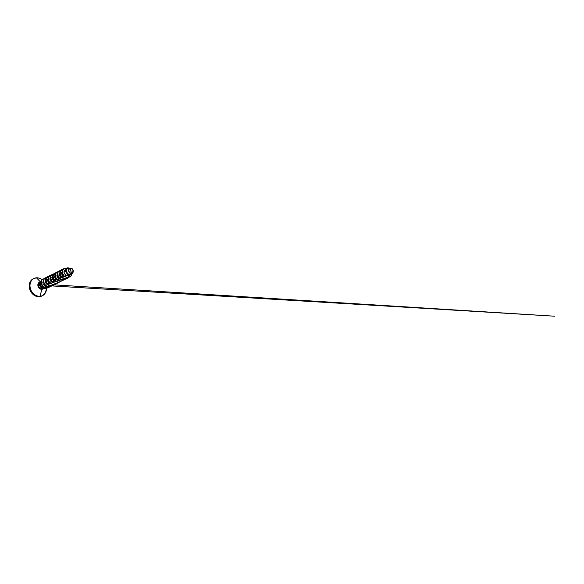 <?xml version="1.0" encoding="UTF-8"?>
<svg xmlns="http://www.w3.org/2000/svg" width="584" height="584" viewBox="0 0 584 584"><rect width="100%" height="100%" fill="white"/><g stroke="black" fill="none" stroke-linecap="round" stroke-linejoin="round"><path stroke-width="0.88" d="M41.625 284.211L40.179 283.948M71.394 273.297A2.577 2.124 -116.4 0 1 68.744 270.969A2.577 2.124 -116.4 0 1 70.438 268.319A20.674 11.074 -94.2 0 0 70.832 270.852A20.674 11.074 -94.2 0 0 71.394 273.297L70.438 268.319C73.204 267.961 74.219 273.246 71.394 273.297L72.788 272.458L72.949 270.166L71.722 268.655L70.022 268.399L68.846 269.56L68.744 270.969L69.715 272.684L71.394 273.297M70.387 268.144L70.08 268.173C67.291 268.618 68.605 273.896 71.409 273.509L71.423 273.465A2.745 2.263 -116.4 0 1 68.598 270.983A2.745 2.263 -116.4 0 1 70.401 268.158L70.401 268.158A2.745 2.263 -116.4 0 1 73.226 270.64A2.745 2.263 -116.4 0 1 71.423 273.465L71.409 273.509C68.605 273.896 67.291 268.618 70.08 268.173L66.853 269.049L66.277 271.202L67.656 273.575L68.897 274.268L71.518 273.954M39.296 296.701L39.968 296.365L39.296 296.701A9.614 7.928 63.6 0 0 41.785 296.022L39.281 296.708C35.398 297.088 31.069 293.767 29.733 289.357C28.28 285.101 29.85 280.393 33.23 278.809A9.614 7.928 63.6 0 0 29.806 289.511A9.614 7.928 63.6 0 0 39.296 296.701L39.296 296.701A9.614 7.928 -116.4 0 1 30.003 290.036A9.614 7.928 -116.4 0 1 32.427 279.283M43.815 288.211A3.818 3.146 -116.4 0 1 41.858 289.299L39.968 296.365A9.614 7.928 -116.4 0 1 30.485 289.175A9.614 7.928 -116.4 0 1 33.901 278.473A9.614 7.928 -116.4 0 1 36.398 277.801A9.614 7.928 63.6 0 0 33.098 278.948A9.614 7.928 63.6 0 0 30.675 289.701A9.614 7.928 63.6 0 0 39.968 296.365L40.019 296.292A9.57 7.891 -116.4 0 1 30.178 287.649A9.57 7.891 -116.4 0 1 36.456 277.816L36.456 277.816A9.57 7.891 63.6 0 0 30.178 287.649A9.57 7.891 63.6 0 0 40.019 296.292L41.858 289.299A3.818 3.146 -116.4 0 1 38.011 286.182A3.818 3.146 -116.4 0 1 39.865 282.028A3.818 3.146 -116.4 0 0 38.011 286.182A3.818 3.146 -116.4 0 0 41.858 289.299A0.927 0.496 85.8 0 1 42.143 288.868L42.917 288.481L42.143 288.868A3.548 2.927 63.6 0 0 43.055 288.62L43.165 288.569M40.143 281.612L36.456 277.816L40.143 281.612M39.537 284.386A3.548 2.927 63.6 0 0 42.362 288.233A3.548 2.927 -116.4 0 1 39.537 284.386M40.42 284.605L40.398 282.831L41.398 281.641M45.742 286.379L44.26 287.189L42.165 286.795M39.697 282.379A3.548 2.927 63.6 0 0 38.69 286.35A3.548 2.927 63.6 0 0 42.143 288.868A0.927 0.496 -94.2 0 0 41.858 289.299A3.818 3.146 -116.4 0 0 43.42 288.642M63.963 271.735L65.109 270.545M67.678 274.276L67.16 275.517L67.678 274.276M60.313 279.013L58.875 278.707L60.313 279.013M55.626 281.342L53.779 280.809L52.283 278.78M42.822 283.021L42.866 282.225L42.822 283.021M45.618 287.27C43.209 288.335 40.471 285.934 40.398 283.912C40.311 282.744 40.676 281.948 41.486 281.517C40.705 281.882 40.34 282.678 40.398 283.912C40.537 286.182 43.45 288.299 45.618 287.27L46.589 286.642M43.179 281.079L42.866 282.51C42.902 282.846 42.924 284.226 44.537 285.518L46.756 286.299L45.318 285.978L43.209 283.875L42.866 282.51L43.515 280.649M45.859 279.481L45.209 280.984L45.647 282.911L47.092 284.503L49.1 285.138L47.64 284.802L45.523 282.649L45.209 281.269L45.859 279.481M48.202 278.32L47.559 279.816L47.998 281.743L49.436 283.335L51.443 283.97L49.078 283.072L48.005 281.765L47.552 280.028L48.202 278.32M50.545 277.152L49.903 278.656L50.341 280.576L51.786 282.174L53.786 282.802L51.458 281.941L50.129 280.116L49.939 278.327L50.545 277.152M52.889 275.984L52.239 277.546L52.545 279.123L53.472 280.481L56.13 281.641L54.611 281.276L52.487 278.977L52.239 277.546L52.889 275.984M55.232 274.823L54.589 276.305L54.808 277.758L56.94 280.108L58.473 280.473L55.735 279.232L54.845 277.853L54.589 276.305L55.232 274.823M57.575 273.655L56.94 275.071C56.852 276.196 57.276 277.232 58.203 278.188C59.174 279.086 60.276 279.444 61.488 279.247C59.152 279.824 56.611 277.196 56.94 275.071L57.575 273.655M63.16 278.145L60.875 277.305L59.524 275.509L59.312 273.706L59.926 272.494L59.291 273.83C58.911 275.933 61.4 278.619 63.758 278.094M62.269 271.326L61.648 272.597C61.21 274.67 63.649 277.4 66.021 276.94M68.357 275.283L68.605 274.714L68.357 275.283M65.642 269.684L64.145 270.859L64.196 273.122L65.817 275.159L68.284 275.787L70.051 274.962L68.284 275.787L65.788 275.137L64.167 273.057L63.955 271.852L64.174 270.786L65.642 269.684M70.555 268.129L72.007 268.647L73.036 269.99L73.263 271.64L72.599 272.983L71.409 273.509C74.358 273.458 73.482 267.99 70.555 268.129L71.029 268.187L70.555 268.129M68.35 277.553L71.095 275.896L71.934 274.071L70.679 276.378L68.372 277.546L68.284 275.787L68.372 277.546L65.058 276.692L63.7 275.487L62.298 272.253L62.393 270.647L64.058 268.45L66.452 268.319L64.736 268.209L63.298 268.99L62.43 270.509L62.32 272.465L63.021 274.495L64.422 276.217L66.313 277.305L68.372 277.546L65.043 276.707L63.678 275.495L62.276 272.261L62.379 270.655L64.036 268.457M66.948 267.99L65.576 270.02L65.656 271.451L67.27 273.984L69.934 274.903L71.204 274.568L68.554 274.699L66.255 272.837L65.576 270.027L66.934 267.99L66.043 268.793L65.678 271.443L67.284 273.969L69.941 274.889L72.182 273.816L72.81 272.757L71.671 274.29L69.817 274.896L67.788 274.319L66.189 272.699L65.561 270.575L66.123 268.684L67.678 267.764L69.678 268.238L66.956 267.983M39.602 282.444A3.548 2.927 63.6 0 0 38.712 286.408A3.548 2.927 63.6 0 0 42.143 288.868M46.078 285.561A9.57 7.891 -116.4 0 1 40.019 296.292A9.57 7.891 63.6 0 0 46.486 288.284L45.457 292.759L42.464 295.687A9.614 7.928 -116.4 0 1 39.968 296.365A9.614 7.928 63.6 0 0 43.267 295.219M42.07 279.612A9.57 7.891 63.6 0 0 36.456 277.816M42.464 295.687L41.785 296.022A9.614 7.928 63.6 0 0 42.121 295.847M41.179 281.765L40.332 283.058L40.522 284.904L41.778 286.54L43.676 287.233M44.26 287.189L45.61 286.496M48.173 278.926L47.552 279.897M49.443 283.342L50.939 283.671M51.786 282.174L52.494 282.43M52.874 276.582L52.239 277.561M63.51 276.349L64.999 276.677M67.635 274.246L67.656 275.487M66.211 278.692L63.357 279.897L61.473 279.583L58.436 277.013L57.633 273.327L58.232 271.786L60.663 270.472L58.955 271.027L57.845 272.531L57.612 274.641L58.356 276.867L59.94 278.714L62.065 279.765L64.306 279.758L66.211 278.692L64.058 279.824L61.561 279.634L59.327 278.196L57.896 275.925L57.604 273.451L58.473 271.458L60.218 270.516L62.327 270.896M63.904 272.166L65.036 274.254L65.313 276.655M63.868 279.86L61.013 281.065L59.13 280.751L56.093 278.181L55.29 274.495L55.889 272.947L58.32 271.64L56.611 272.195L55.502 273.699L55.268 275.801L56.013 278.035L57.597 279.882L59.721 280.926L61.962 280.926L63.868 279.86L61.714 280.992L59.218 280.794L56.984 279.356L55.553 277.086L55.254 274.611L56.122 272.626L57.874 271.684L59.984 272.056M61.561 273.334L62.692 275.414L62.97 277.816M61.517 281.021L59.371 282.152L56.874 281.962L54.64 280.524L53.21 278.254L52.91 275.779L53.779 273.794L55.531 272.845L57.633 273.224M58.86 274.108L60.261 276.312L60.626 278.984M59.181 282.189L56.327 283.393L54.443 283.079L51.407 280.51L50.604 276.823L51.195 275.283L53.633 273.969L51.925 274.524L50.815 276.028L50.582 278.137L51.319 280.364L52.91 282.211L55.035 283.262L57.276 283.255L59.181 282.189L57.028 283.32L54.531 283.123L52.297 281.692L50.866 279.415L50.567 276.947L51.436 274.954L53.188 274.013L55.29 274.385M56.874 275.663L58.006 277.75L58.283 280.145M51.304 275.137L49.589 275.684L48.472 277.188L48.238 279.298L48.976 281.532L50.567 283.379L52.699 284.423L54.94 284.423L56.845 283.342L54.684 284.481L52.188 284.291L49.947 282.853L48.523 280.583L48.224 278.108L49.093 276.123L50.845 275.181L52.947 275.553M54.531 276.831L55.933 280.24M54.495 284.517L51.64 285.722L49.757 285.408L46.72 282.839L45.917 279.159L46.508 277.612L48.946 276.298L47.246 276.853L46.129 278.356L45.895 280.459L46.632 282.692L48.224 284.547L50.355 285.591L52.596 285.583L54.502 284.51L52.341 285.649L49.844 285.459L47.603 284.021L46.172 281.751L45.88 279.276L46.749 277.291L48.501 276.341L50.604 276.721M51.823 277.604L53.02 279.313L53.589 281.408M52.137 285.685L49.998 286.817L47.501 286.62L45.26 285.182L43.829 282.911L43.537 280.437L44.406 278.451L46.158 277.51L48.26 277.882M49.844 279.159L51.115 281.736M49.793 286.853L47.888 287.927L45.647 287.934L43.515 286.883L41.924 285.036L41.187 282.802L41.42 280.692L42.537 279.188L44.26 278.634L47.202 280.057L48.158 281.481L48.698 284.882M48.698 284.904L48.041 286.766L46.851 288.058M40.924 280.992L39.595 282.773L40.23 286.175L43.231 288.569L45.114 288.737L46.844 288.065L44.712 288.766L42.99 288.489L40.267 286.24L39.529 283.094L40.924 280.992L39.515 283.109L40.245 286.248L42.975 288.503L44.691 288.781L46.837 288.065L44.194 288.766L41.544 287.7L39.822 285.408L39.551 282.868M68.576 277.51L65.707 278.736L62.101 277.4L60.042 274.005L60.575 270.618L63.014 269.304L61.298 269.866L60.188 271.37L59.962 273.48L60.707 275.714L62.298 277.561L64.43 278.604L66.671 278.59L68.576 277.51M61.524 281.021L58.67 282.225L55.071 280.897L53.013 277.502L53.545 274.115L55.976 272.801L54.268 273.363L53.159 274.867L52.925 276.969L53.67 279.196L55.254 281.05L57.378 282.094L59.619 282.094L61.524 281.021M56.838 283.349L53.983 284.561L52.1 284.247L49.063 281.671L48.26 277.991L48.852 276.444L51.29 275.137M52.151 285.685L49.297 286.89L45.691 285.561L43.639 282.16L44.165 278.772L46.603 277.466L44.888 278.021L43.778 279.524L43.552 281.634L44.289 283.861L45.88 285.707L48.005 286.759L50.246 286.751L52.151 285.685M45.924 279.035L44.274 278.626L42.544 279.188L41.435 280.692L41.209 282.802L41.953 285.029L43.537 286.875L45.669 287.919L47.91 287.919L49.815 286.839L46.954 288.058L43.347 286.722L41.296 283.328L41.23 281.488L41.822 279.94L42.961 278.933L41.8 279.948L41.274 283.335L43.325 286.729L45.048 287.751L46.932 288.065L48.713 287.62M45.304 277.772L44.143 278.787L43.552 280.335L44.355 284.014L47.392 286.583L49.275 286.897L51.056 286.452M47.647 276.604L46.494 277.619L45.895 279.167L46.698 282.846L49.735 285.415L51.618 285.737L53.421 285.277M49.99 275.436L48.837 276.458L48.238 277.999L49.041 281.685L52.078 284.255L53.962 284.569L55.75 284.123M52.319 274.283L51.18 275.29L50.582 276.838L51.385 280.517L54.421 283.087L56.305 283.401L58.093 282.955M54.684 273.108L53.524 274.122L52.932 275.67L53.728 279.349L56.772 281.926L58.655 282.24L60.437 281.787M57.028 271.947L55.867 272.962L55.276 274.502L56.071 278.188L59.115 280.758L60.999 281.072L62.78 280.627M59.371 270.779L58.21 271.794L57.619 273.341L58.415 277.02L61.459 279.59L63.342 279.904L65.145 279.451M61.714 269.611L60.553 270.626L59.962 272.173L60.765 275.86L63.802 278.429L65.685 278.743L67.467 278.298M65.503 276.977L62.743 275.714L61.831 274.246L61.648 272.597M64.123 275.969L64.05 276.56M59.429 278.298L59.356 278.889M70.401 268.158L72.19 268.815L73.226 270.64L72.912 272.567L71.868 273.378L70.051 273.108L68.598 270.983L68.919 269.056L70.401 268.158M41.398 284.065L41.792 284.393M33.23 278.809L36.412 277.794L39.303 278.152L42.077 279.605M71.898 273.648L72.599 272.983M41.501 284.109L41.019 284.043L41.479 284.043M43.362 284.182L43.953 284.218M46.954 284.408L47.662 284.452M54.108 284.846L554.8 316.221L51.888 285.919"/></g></svg>
